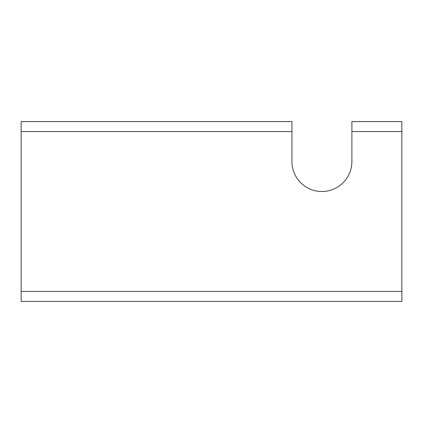 <?xml version="1.0" encoding="UTF-8"?>
<svg xmlns="http://www.w3.org/2000/svg" width="423" height="423" viewBox="0 0 423 423"><rect width="100%" height="100%" fill="white"/><g stroke="black" fill="none" stroke-linecap="round" stroke-linejoin="round"><path stroke-width="0.63" d="M291.939 131.564L291.939 121.57L21.15 121.57L21.15 131.564L291.939 131.564L291.939 161.538A29.975 29.975 0 0 0 321.914 191.513A29.975 29.975 0 0 0 351.888 161.538A29.975 29.975 0 0 1 321.914 191.513A29.975 29.975 0 0 1 291.939 161.538M351.888 131.564L401.85 131.564L401.85 121.57L351.888 121.57L351.888 161.538M401.85 131.564L401.85 291.436L21.15 291.436L21.15 131.564M21.15 291.436L21.15 301.43L401.85 301.43L401.85 291.436"/></g></svg>
